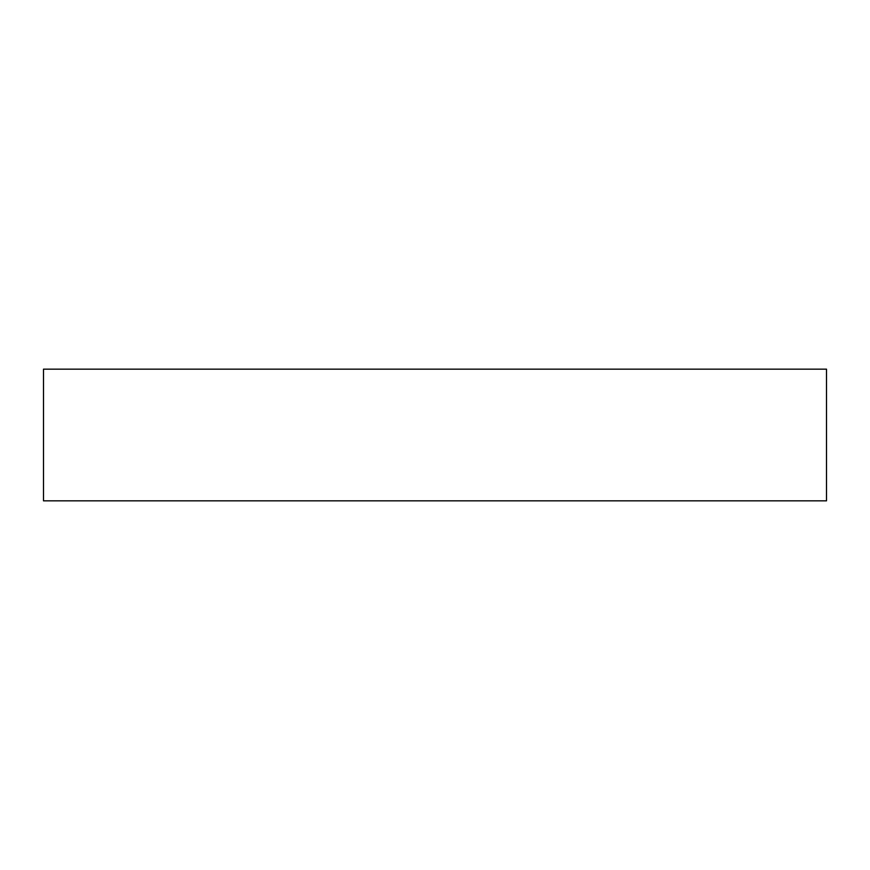 <?xml version="1.0" encoding="UTF-8"?>
<svg xmlns="http://www.w3.org/2000/svg" width="870" height="870" viewBox="0 0 870 870"><rect width="100%" height="100%" fill="white"/><g stroke="black" fill="none" stroke-linecap="round" stroke-linejoin="round"><path stroke-width="1.3" d="M43.5 435L43.5 500.848L826.5 500.848L826.5 369.152L43.5 369.152L43.5 435"/></g></svg>
